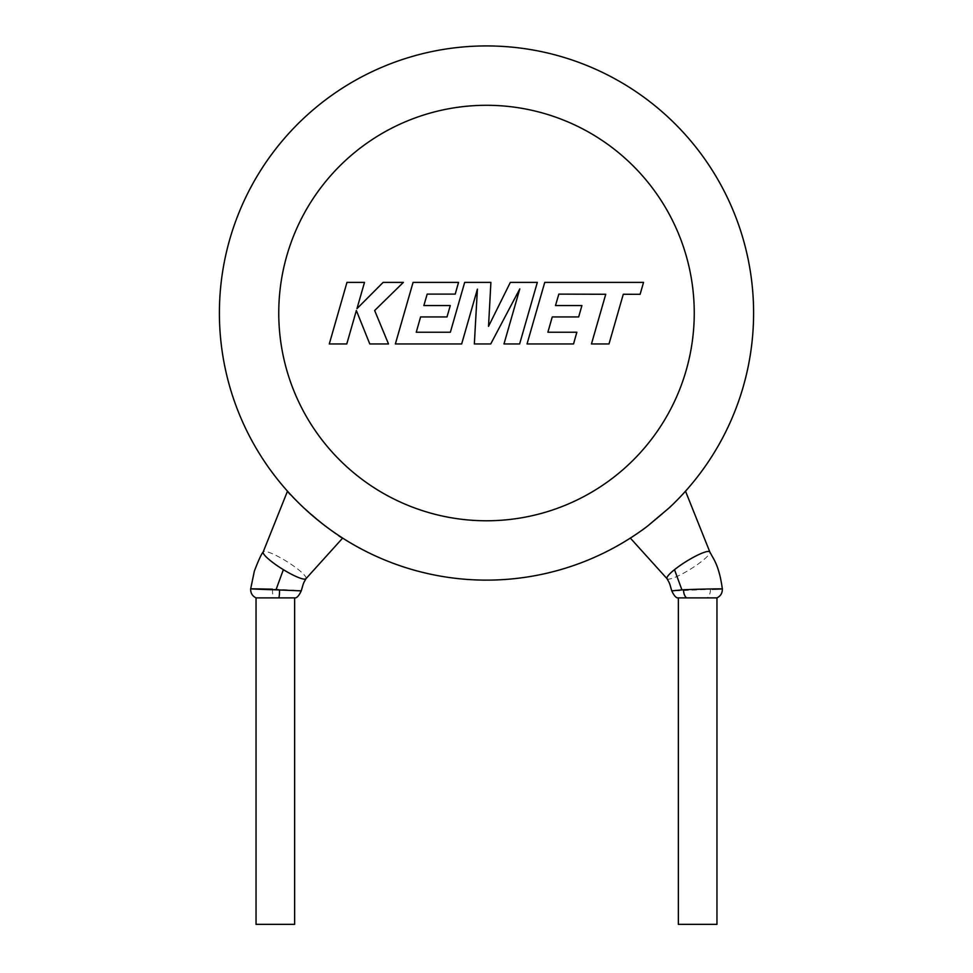 <?xml version="1.0" encoding="UTF-8"?>
<svg xmlns="http://www.w3.org/2000/svg" width="973" height="973" viewBox="0 0 973 973"><rect width="100%" height="100%" fill="white"/><g stroke="black" fill="none" stroke-linecap="round" stroke-linejoin="round"><path stroke-width="0.73" stroke-dasharray="4.87 3.65" d="M722.331 588.896L710.448 589.31C684.81 590.416 655.887 591.937 681.891 589.833M678.363 597.896L716.955 597.896M279.543 590.003C308.672 591.219 307.468 590.964 275.931 589.249L250.669 588.896M294.637 597.896L256.045 597.896M678.363 924.35L716.955 924.35M667.028 578.692L667.077 578.74A25.225 4.379 148 0 0 671.273 578.631A25.225 4.379 148 0 0 702.287 560.898A25.225 4.379 148 0 0 709.864 552.056L709.84 551.983M647.24 526.344L634.128 535.624C653.382 525.931 701.728 474.885 681.258 495.816L669.473 507.614M305.972 578.692L306.009 578.631A25.225 4.379 32 0 0 285.843 560.898A25.225 4.379 32 0 0 263.197 551.934L263.16 551.983M287.509 491.195C283.605 491.45 344.077 542.666 342.654 538.081L325.76 526.344A267.101 267.101 0 0 0 681.258 495.816A267.101 267.101 0 0 1 325.76 526.344L303.527 507.614L287.509 491.195M753.601 313.026A267.101 267.101 0 0 0 486.5 45.926A267.101 267.101 0 0 0 303.527 507.614A267.101 267.101 0 0 1 219.399 313.026M630.358 538.093L634.128 535.624M294.637 924.35L256.045 924.35M558.83 294.114L605.741 294.272L591.462 343.943L609.001 343.943L623.279 294.272L640.125 294.284L643.542 282.389L544.746 282.389L527.038 343.943L573.535 343.943L576.855 332.231L547.884 332.231L552.25 316.93L578.667 316.93L581.915 305.558L555.498 305.558L558.83 294.114M537.327 282.389L510.339 282.389L488.531 326.356L490.891 282.389L464.68 282.389L450.365 332.231L416.249 332.231L420.604 316.93L447.008 316.93L450.268 305.558L423.851 305.558L427.183 294.114L455.218 294.114L458.551 282.389L413.075 282.389L395.366 343.943L461.676 343.943L477.402 289.151L474.338 343.943L490.745 343.943L519.801 288.884L503.99 343.943L519.631 343.943L537.327 282.389M346.972 282.389L329.288 343.943L346.789 343.943L356.361 310.521L369.776 343.943L388.507 343.943L374.654 310.521L403.381 282.389L383.131 282.389L356.969 308.636L364.498 282.389L346.972 282.389M710.448 589.31A8.903 4.707 -89.1 0 1 707.286 597.896M272.464 589.164A8.903 1.192 -90.7 0 0 273.328 597.896M278.752 313.026A207.748 207.748 0 0 1 486.5 105.291A207.748 207.748 0 0 1 694.248 313.026A207.748 207.748 0 0 1 486.5 520.774A207.748 207.748 0 0 1 278.752 313.026"/><path stroke-width="1.46" d="M709.864 552.056A25.225 4.379 148 0 0 709.804 551.934A25.225 4.379 148 0 0 705.522 551.934A25.225 4.379 148 0 0 674.508 569.667A25.225 4.379 148 0 0 666.991 578.631C669.862 583.812 669.302 582.268 671.747 590.879L683.533 589.747C709.147 588.665 738.239 588.677 712.212 589.249M686.695 597.896L678.363 597.896L678.363 924.35L716.955 924.35L716.955 597.896L686.695 597.896A8.903 4.743 91 0 1 683.533 589.747M272.464 589.164C243.238 588.58 244.418 588.799 275.979 589.833L301.253 590.866C303.844 581.988 303.029 584.007 306.009 578.631A25.225 4.379 32 0 1 305.923 578.74L342.666 538.093M256.045 597.896L294.637 597.896L294.637 924.35L256.045 924.35L256.045 597.896M685.503 491.195L681.258 495.816A267.101 267.101 0 0 0 753.601 313.026A267.101 267.101 0 0 1 669.473 507.614L647.24 526.344A267.101 267.101 0 0 1 219.399 313.026A267.101 267.101 0 0 1 486.5 45.926A267.101 267.101 0 0 1 669.473 507.614M256.057 597.896C252.335 596.048 250.535 593.044 250.669 588.896L254.342 571.163C258.465 560.339 261.421 553.929 263.197 551.934A25.225 4.379 32 0 0 263.136 552.056A25.225 4.379 32 0 0 283.362 569.667A25.225 4.379 32 0 0 305.923 578.74M558.83 294.114L605.741 294.272L591.462 343.943L609.001 343.943L623.279 294.272L640.125 294.284L643.542 282.389L544.746 282.389L527.038 343.943L573.535 343.943L576.855 332.231L547.884 332.231L552.25 316.93L578.667 316.93L581.915 305.558L555.498 305.558L558.83 294.114M537.327 282.389L510.339 282.389L488.531 326.356L490.891 282.389L464.68 282.389L450.365 332.231L416.249 332.231L420.604 316.93L447.008 316.93L450.268 305.558L423.851 305.558L427.183 294.114L455.218 294.114L458.551 282.389L413.075 282.389L395.366 343.943L461.676 343.943L477.402 289.151L474.338 343.943L490.745 343.943L519.801 288.884L503.99 343.943L519.631 343.943L537.327 282.389M346.972 282.389L329.288 343.943L346.789 343.943L356.361 310.521L369.776 343.943L388.507 343.943L374.654 310.521L403.381 282.389L383.131 282.389L356.969 308.636L364.498 282.389L346.972 282.389M279.543 590.003A8.903 1.204 89.2 0 1 278.801 597.896M681.891 589.833L674.508 569.667M275.979 589.833L283.362 569.667M694.248 313.026A207.748 207.748 0 0 0 486.5 105.291A207.748 207.748 0 0 0 278.752 313.026A207.748 207.748 0 0 0 486.5 520.774A207.748 207.748 0 0 0 694.248 313.026M647.24 526.344A267.101 267.101 0 0 1 219.399 313.026M681.258 495.816A267.101 267.101 0 0 0 753.601 313.026M671.771 590.866C674.167 595.962 676.357 598.298 678.376 597.896M709.804 551.934L713.635 558.843C717.733 566.091 720.64 576.113 722.331 588.896C722.452 593.044 720.665 596.048 716.943 597.896M709.84 551.983L685.515 491.195M263.136 552.056L287.485 491.183M667.028 578.692L630.346 538.105M301.241 590.866C298.869 595.938 296.668 598.273 294.624 597.896"/></g></svg>
